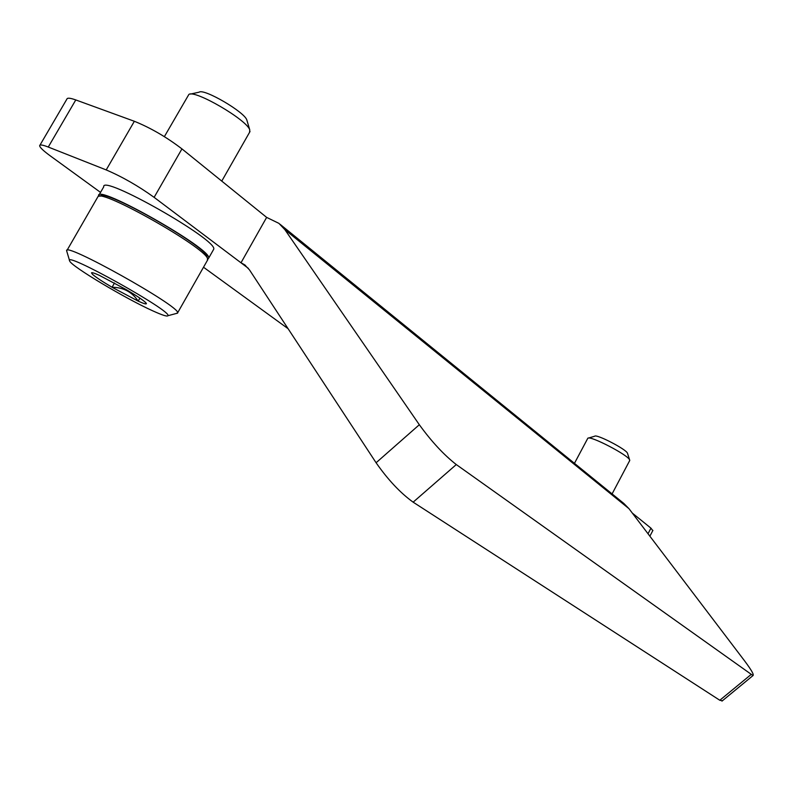 <?xml version="1.0" encoding="UTF-8"?>
<svg xmlns="http://www.w3.org/2000/svg" width="793" height="793" viewBox="0 0 793 793"><rect width="100%" height="100%" fill="white"/><g stroke="black" fill="none" stroke-linecap="round" stroke-linejoin="round"><path stroke-width="1.19" d="M279.979 224.221L623.823 503.436L628.948 508.64L744.617 660.916C751.367 669.936 754.163 674.823 752.993 675.577L456.282 464.559C443.902 454.895 431.58 441.622 419.328 424.731L284.885 229.673L278.928 223.368L266.636 217.391L181.944 148.896C166.49 137.08 150.63 127.871 134.354 121.279L75.781 99.938C70.161 97.926 67.187 97.668 66.86 99.165L39.937 145.188M419.328 424.731L376.09 462.755L249.438 269.818L244.541 264.733L240.993 262.79L266.636 217.391M632.348 513.111L650.954 528.158L652.788 530.626M100.533 192.392L50.326 155.914C43.328 150.789 39.769 147.379 39.65 145.694C39.838 144.425 42.703 144.871 48.264 147.042L106.203 169.92C122.35 176.849 138.319 185.988 154.12 197.348L248.378 268.351M203.504 267.231L288.097 328.708M376.09 462.755C388.005 479.815 400.356 492.949 413.143 502.167L719.806 700.259L722.364 700.784M574.449 463.35L587.811 438.261C589.843 435.169 628.314 455.093 629.652 459.96L629.592 460.783M588.465 438.073L594.661 436.229C596.356 433.791 626.411 449.353 627.491 453.249L627.58 453.517M98.61 196.337L98.54 195.831C95.685 183.064 212.524 249.319 208.678 258.121L207.756 259.182M99.026 194.999L103.734 186.851C101.127 173.677 217.807 240.001 213.733 249.2L213.208 250.132M92.543 274.358L91.492 272.871C91.819 272.316 94.426 273.129 99.313 275.32L126.246 289.604C136.297 295.551 142.75 299.853 145.595 302.5L146.338 303.402C146.774 304.542 144.058 303.778 138.19 301.132C132.114 291.993 123.411 287.373 112.051 287.264C102.267 281.495 95.765 277.193 92.543 274.358M139.895 298.148L138.19 301.132L112.051 287.264L114.509 282.982M152.92 310.915C125.78 298.763 71.429 266.349 69.685 261.046C62.31 249.924 173.142 311.728 167.898 315.723C167.234 316.754 162.238 315.148 152.92 310.915M69.556 260.61L66.681 250.915C62.36 240.606 180.13 306.395 177.652 312.789L176.215 313.503M67.028 250.32L97.945 196.684C101.117 188.437 205.308 247.495 207.558 258.657L207.32 260.52M99.829 196.228L100.414 196.089C103.605 188.06 204.624 245.354 206.864 256.298L207.112 257.15M164.369 136.644L188.873 94.446C194.652 89.371 247.119 119.991 249.765 129.913L249.577 132.292M190.498 94.08L199.112 92.176C203.811 88.182 244.67 112.061 246.841 120.021L247.049 120.734M284.885 229.673L628.948 508.64M106.203 169.92L134.354 121.279M48.264 147.042L75.781 99.938M750.961 674.615L719.806 700.259M456.282 464.559L413.143 502.167M648.02 533.748L650.954 528.158M154.12 197.348L181.944 148.896M244.541 264.733L245.533 265.486M752.993 675.577L721.977 701.111M649.873 536.187L652.917 530.378M612.087 493.91L629.761 460.455M627.491 453.249L629.652 459.96M208.678 258.121L213.733 249.2M92.147 272.703L91.492 272.871M167.898 315.723L177.622 313.126M177.652 312.789L207.816 259.638M206.864 256.298L207.558 258.657M221.762 181.101L250.033 131.499M246.841 120.021L249.765 129.913"/></g></svg>
